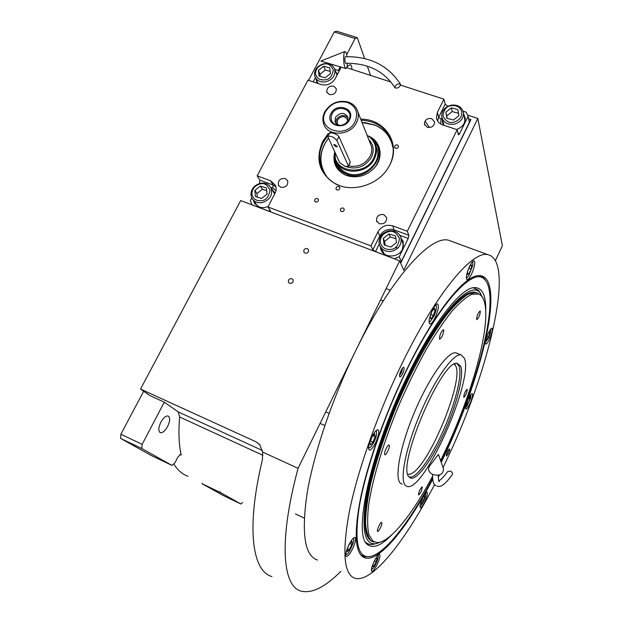 <?xml version="1.0" encoding="UTF-8"?>
<svg xmlns="http://www.w3.org/2000/svg" width="623" height="623" viewBox="0 0 623 623"><rect width="100%" height="100%" fill="white"/><g stroke="black" fill="none" stroke-linecap="round" stroke-linejoin="round"><path stroke-width="0.93" d="M467.546 115.091L477.841 118.456L403.782 270.273L399.693 260.85L298.082 468.332C278.372 541.169 282.569 586.656 301.228 591.157C312.006 593.664 325.214 587.061 340.859 571.353M495.433 260.578L502.387 245.735L477.841 118.456M308.58 80.359L334.247 31.975L336.467 31.15L357.306 37.684L364.634 58.539M351.847 69.34C351.948 66.544 351.388 64.971 350.165 64.605L346.918 66.902M367.305 66.139L370.56 75.399M357.306 37.684L355.141 38.533L346.723 54.567M338.344 70.531L340.267 66.863M334.247 31.975L355.141 38.533M251.513 203.783L251.131 204.508M395.239 247.635L397.98 247.938M188.014 476.276C182.321 474.305 177.578 470.17 173.762 463.862M399.693 260.85L240.696 200.551L140.525 389.071L150.088 395.675L164.285 402.17L142.145 444.355L141.834 448.529L171.956 465.397L174.822 462.967L178.014 456.784L180.732 454.354L181.207 454.992C178.887 444.635 178.365 431.965 179.626 416.982L178.24 411.912L164.285 402.17M293.02 281.931L293.075 279.797C291.595 278.107 290.069 278.216 288.504 280.124L288.457 282.281C289.936 283.948 291.463 283.831 293.02 281.931M308.447 251.715L308.541 249.737C307.1 247.962 305.566 248.04 303.931 249.971L303.845 251.972C305.293 253.725 306.828 253.639 308.447 251.715M140.525 389.071L255.928 441.769L259.635 444.495L262.633 452.057L298.082 468.332M262.633 452.057L262.447 459.587C245.836 528.343 252.338 571.236 271.901 576.548M171.956 465.397L151.942 455.841L120.613 438.413L120.87 434.247L143.672 391.244M120.87 434.247L142.145 444.355M220.262 491.711L220.176 492.396L240.93 504.015L242.581 502.395M240.93 504.015L223.821 495.807L202.179 483.775L202.257 483.09M202.179 483.775L220.176 492.396M160.882 422.153C158.335 427.697 158.164 431.209 160.368 432.674C162.673 432.985 165.079 430.921 167.595 426.49C170.134 420.969 170.297 417.472 168.093 415.993C165.819 415.673 163.413 417.721 160.882 422.153M120.613 438.413L141.834 448.529M432.689 479.297C406.733 528.989 376.72 565.715 363.03 556.978C354.721 551.254 354.035 530.96 360.974 496.087C368.349 461.775 384.492 416.039 403.797 375.544C432.167 315.713 463.271 276.254 478.145 275.646C483.931 275.171 487.747 278.8 489.585 286.51C496.336 314.56 475.98 387.654 446.862 450.491L441.224 462.422M478.456 275.615L479.134 275.701C481.774 276.176 483.892 277.749 485.496 280.42M452.353 241.646L448.443 240.205C430.516 235.097 390.933 278.24 355.889 350.297C332.378 398.299 313.805 453.279 307.123 493.245C301.228 533.716 304.709 555.981 317.574 560.046M369.229 556.65L364.159 556.721L360.787 554.922M361.862 555.747L360.966 555.14M443.046 467.616L449.206 454.556C489.951 367.313 515.19 260.282 487.778 254.651C472.07 250.353 434.581 295.037 399.693 368.388C376.308 417.246 357.01 472.818 349.121 512.807C341.91 553.24 343.982 575.099 355.32 578.378C372.803 582.824 406.219 539.549 434.605 484.476M438.288 477.249L439.425 474.983M400.978 370.63C402.084 368.419 403.003 367.305 403.735 367.29C404.522 367.998 404.163 370.093 402.668 373.566C401.562 375.786 400.644 376.899 399.904 376.915C399.117 376.222 399.475 374.119 400.978 370.63M447.532 451.644L449.51 448.864C449.907 449.315 449.572 450.795 448.49 453.31L446.504 456.098C446.107 455.647 446.45 454.167 447.532 451.644M371.604 437.447C368.512 444.557 367.772 448.786 369.384 450.141C371.074 450.079 373.193 447.501 375.739 442.408C378.807 435.352 379.539 431.132 377.935 429.745C376.276 429.792 374.166 432.354 371.604 437.447M348.561 545.577C345.835 551.783 345.119 555.428 346.396 556.518C348.039 556.386 350.181 553.645 352.836 548.302C355.538 542.142 356.247 538.506 354.978 537.4C353.366 537.509 351.224 540.234 348.561 545.577M373.979 561.775C371.565 567.304 370.856 570.528 371.853 571.455C373.193 571.299 375.046 568.807 377.406 563.963C379.796 558.473 380.505 555.257 379.516 554.314C378.192 554.447 376.347 556.931 373.979 561.775M422.495 498.517C420.206 503.82 419.497 506.927 420.354 507.831C421.428 507.706 422.955 505.572 424.933 501.445C427.207 496.165 427.915 493.073 427.059 492.147C426.007 492.256 424.481 494.382 422.495 498.517M468.278 399.172C465.911 404.724 465.163 408.01 466.035 409.023C466.962 408.937 468.286 407.084 470.015 403.463C472.366 397.941 473.114 394.663 472.25 393.627C471.331 393.705 470.007 395.55 468.278 399.172M488.159 333.445C485.636 339.403 484.85 342.954 485.808 344.106C486.719 344.036 487.996 342.276 489.655 338.819C492.162 332.9 492.941 329.349 491.991 328.173C491.088 328.235 489.81 329.988 488.159 333.445L489.413 331.529L489.826 332.97L488.744 332.55M469.532 266.434C466.432 273.754 465.615 278.177 467.063 279.711C468.231 279.672 469.75 277.749 471.611 273.941C474.695 266.675 475.505 262.26 474.064 260.694C472.904 260.726 471.393 262.641 469.532 266.434M432.292 310.34C429.076 317.894 428.281 322.441 429.925 323.991C431.318 323.952 433.078 321.795 435.197 317.512C438.397 310.02 439.184 305.488 437.541 303.899C436.17 303.923 434.418 306.072 432.292 310.34M440.998 461.775L446.512 450.11C475.372 387.856 495.511 315.433 488.759 287.771C487.723 283.527 486.065 280.506 483.775 278.707C472.125 267.228 436.832 306.329 403.86 375.957C382.452 420.837 365.218 471.868 359.284 506.686C354.098 541.769 357.703 558.387 370.101 556.526C385.45 553.761 410.425 520.719 432.603 478.394M484.904 279.735L482.607 277.235L480.567 276.075M362.656 555.996L361.971 555.786M362.609 556.137L368.248 556.721M485.761 311.71C486.174 294.788 482.046 286.775 473.379 287.67C459.447 289.29 431.311 325.642 405.853 379.423C369.291 455.031 352.431 537.517 368.115 544.938C373.777 548.676 381.767 545.203 392.093 534.534M376.051 543.63L374.478 544.011C371.339 544.923 368.668 544.557 366.48 542.898L365.81 542.329M380.365 542.08L377.211 543.349C365.203 546.426 361.402 532.05 365.826 500.222C370.958 468.628 386.688 421.678 406.375 380.318C436.972 315.518 469.867 279.727 479.827 292.561L478.363 290.116L480.621 293.488M482.957 298.222L479.827 292.561M473.075 287.725L478.363 290.116M479.476 294.399L475.458 292.366M372.087 541.41C363.894 537.688 362.742 520.322 368.614 489.32C374.906 458.816 389.336 417.542 406.733 380.949C433.382 324.56 462.671 288.846 475.061 292.288L475.785 292.561L468.441 294.072C462.515 297.623 455.686 303.969 447.953 313.12C431.934 333.601 413.026 367.297 396.96 404.825C385.084 433.709 376.237 460.397 370.412 484.873C367.344 499.864 365.717 512.519 365.545 522.829C366.184 531.598 368.092 537.618 371.277 540.896L373.707 542.041M476.766 292.802L475.061 292.288M429.037 321.46L430.057 321.655L433.842 316.391C435.96 311.586 436.778 308.042 436.295 305.776L435.422 305.247M430.929 318.89L433.429 315.417L435.119 310.052L434.324 308.12L431.809 311.593L430.104 316.998L430.929 318.89M433.429 315.417L430.914 314.428M435.119 310.052L433.406 309.382M368.528 447.446L369.649 447.735C372.546 446.341 376.362 437.19 376.487 435.103L376.494 431.396L375.653 431.061M372.982 442.096L375.155 436.575L374.719 433.896L372.095 436.77L369.914 442.346L370.366 444.993L372.982 442.096L370.444 440.983M375.155 436.575L373.099 435.672M345.788 554.088L346.614 554.252C348.763 554.704 355.647 538.669 353.514 538.872L352.968 538.568M351.87 544.486L352.065 541.294L349.838 543.248L347.408 548.419L347.229 551.604L349.464 549.626L351.87 544.486L349.729 543.474M349.464 549.626L347.393 548.629M371.433 569.414L373.465 567.966C374.672 567.062 379.205 557.289 378.13 555.576L377.865 555.366M373.099 563.799L372.422 566.759L373.901 566.081L376.206 561.767L377.055 558.099L375.583 558.738L374.096 561.525M376.206 561.767L374.423 560.918M373.901 566.081L372.71 565.513M420.011 506.024L420.338 506.001C421.35 505.346 422.519 503.594 423.85 500.744C425.229 497.933 425.867 495.449 425.782 493.284L425.634 493.151M421.28 501.422L420.813 502.847L421.498 503.594L423.508 500.347L424.831 496.344L424.154 495.565L423.064 497.333M424.831 496.344L423.928 495.939M423.508 500.347L421.981 499.662M465.669 407.294L466.806 406.484L470.754 397.879L470.879 394.647M466.604 403.416L466.604 405.145L468.255 403.097L469.913 398.922L469.921 396.773L468.706 398.276M469.913 398.922L468.644 398.401M468.255 403.097L466.907 402.536M466.3 277.453L467.086 277.531L468.574 276.02L472.873 265.102L472.725 262.213L472.195 261.971M467.842 270.577L467.25 274.587L468.885 273.918L471.12 269.175L471.743 265.055L470.116 265.678L467.951 270.281M468.885 273.918L467.429 273.372M471.12 269.175L468.87 268.326M485.372 342.323L488.627 337.946C490.293 334.107 491.033 331.327 490.838 329.598L490.574 329.24M486.158 338.686L486.571 340.041L488.409 337.214L489.826 332.97M488.409 337.214L486.851 336.607M448.544 449.775L446.434 454.735M446.73 453.684L447.992 450.709M402.637 367.967L401.492 372.663L399.475 375.614M399.709 374.158L401.173 372.266L401.773 369.159M440.601 460.646L446.699 447.836C472.826 391.54 490.877 326.133 484.523 302.357C483.37 297.989 481.439 295.216 478.729 294.025L471.86 294.251C466.191 297 459.548 302.646 451.932 311.189C443.864 321.375 435.36 334.037 426.405 349.176C417.402 365.483 408.711 383.067 400.332 401.928C384.142 440.111 372.476 478.534 368.575 505.44C367.235 517.892 367.344 527.626 368.902 534.651L372.99 541.192L377.04 542.555C389.702 542.968 412.169 514.567 432.533 476.369M460.685 366.153C464.493 375.264 456.044 407.278 443.054 435.072C431.116 461.152 416.289 481.143 410.245 477.896L409.085 476.953C396.142 467.188 441.855 359.354 457.134 363.295L460.685 366.153M456.752 363.326L459.003 365.935C462.819 374.984 454.471 406.772 441.567 434.363C430.119 459.299 415.977 478.737 409.584 477.047L409 476.852M454.821 363.91L455.382 365.506M409.607 474.321L410.479 474.033M405.215 485.255C399.444 479.251 406.064 446.348 420.712 412.348C435.29 378.309 453.599 353.015 461.051 354.884L464.369 358.256C474.064 379.532 424.372 491.952 407.201 486.493L405.215 485.255M402.201 484.25L400.168 482.989C394.25 476.93 400.737 444.02 415.377 410.09C429.94 376.113 448.365 350.913 455.966 352.844L457.282 353.366M422.223 486.952L422.114 486.875C419.988 488.969 418.796 491.656 418.531 494.942L418.64 495.012C420.766 492.933 421.958 490.246 422.223 486.952M467.266 389.476L467.094 389.313C465.194 391.174 464.073 393.791 463.722 397.147L463.886 397.303C465.77 395.457 466.9 392.848 467.266 389.476M480.372 311.251L480.131 310.963C478.129 312.824 476.945 315.62 476.579 319.365L476.813 319.638C478.807 317.8 479.99 315.004 480.372 311.251M443.708 329.956L443.42 329.668C441.022 331.748 439.69 334.855 439.441 338.982L439.721 339.255C442.112 337.199 443.444 334.099 443.708 329.956M389.227 445.141L389.025 445.009C387.599 444.401 383.519 453.56 384.741 454.626L384.928 454.743C386.361 455.335 390.419 446.263 389.227 445.141M381.704 522.526L381.603 522.471C380.373 521.903 376.362 530.765 377.561 531.396L377.655 531.442C378.893 531.995 382.872 523.203 381.704 522.526M454.245 364.206L455.195 365.203C465.529 377.46 428.64 467.616 410.705 473.939L407.878 474.407M463.091 111.174L466.277 112.21L468.091 116.337L469.36 122.396L401.298 261.504L400.168 261.948M394.359 258.825L375.505 251.599L372.834 249.8L370.95 245.89L267.898 206.937L270.584 211.049L269.191 211.283L251.824 204.694L250.399 200.489L251.747 197.935M259.355 183.567L259.908 180.164L273.154 185.062L275.896 186.674M341.225 67.152L335.119 78.786C331.748 83.957 327.114 85.881 321.227 84.557L307.949 80.149L257.167 175.842L259.908 180.164M315.386 77.688L313.167 81.878M334.746 69.355L339.294 70.843M346.676 67.666L390.979 82.018M400.597 85.133L443.95 99.182L445.165 104.197L447.953 106.245M468.091 116.337L459.595 133.672L458.551 134.848L458.31 134.529L457.189 129.716L407.302 231.258L408.883 235.307L408.221 238.453L399.25 256.754L401.298 261.504M394.32 258.732L399.25 256.754M427.339 127.31C431.801 127.879 434.231 126.103 434.628 121.991L431.677 118.604C427.176 118.051 424.754 119.85 424.411 123.993L427.339 127.31M329.333 94.532C333.983 94.945 336.303 93.022 336.311 88.746L333.726 86.153C329.053 85.756 326.74 87.703 326.787 91.994L329.333 94.532M285.318 178.528C280.218 178.139 277.913 180.327 278.403 185.101L280.739 187.266C285.801 187.679 288.122 185.506 287.701 180.756L285.318 178.528M383.83 214.639C378.916 214.055 376.471 216.095 376.51 220.76L379.306 223.727C384.173 224.335 386.626 222.325 386.657 217.692L383.83 214.639M253.429 200.435L254.176 202.615L259.059 206.953C262.026 208.004 265.071 207.809 268.194 206.361M274.844 193.683L274.346 192.258L271.464 188.769M257.167 175.842L270.514 180.771L273.154 185.062L272.742 188.154L275.966 190.646M397.388 144.91C395.582 144.7 394.647 145.432 394.577 147.114L395.675 148.313C397.474 148.523 398.416 147.791 398.494 146.117L397.388 144.91M338.795 186.526C336.872 186.332 335.953 187.141 336.023 188.948L337.035 189.96C338.951 190.155 339.878 189.353 339.815 187.546L338.795 186.526M360.725 119.164C384.905 118.744 401.259 143.625 389.78 164.939L389.165 166.1C379.586 184.743 352.252 193.442 334.901 183.536C319.132 173.256 315.074 159.231 322.73 141.46L328.212 133.532M343.156 208.02C341.209 207.817 340.283 208.643 340.368 210.481L341.388 211.509C343.328 211.711 344.254 210.893 344.184 209.055L343.156 208.02M317.434 198.527C315.472 198.34 314.553 199.181 314.685 201.027L315.659 201.969C317.613 202.156 318.532 201.322 318.408 199.477L317.434 198.527M267.898 206.937L274.953 193.473C276.363 190.661 276.519 187.936 275.421 185.296L270.514 180.771M370.95 245.89L377.927 231.857L379.757 235.876C383.238 230.284 388.129 228.306 394.437 229.965L408.883 235.307M407.302 231.258L392.747 225.884C386.385 224.225 381.447 226.219 377.927 231.857M457.189 129.716L442.727 124.912C439.122 123.58 437.027 121.166 436.435 117.677L436.98 119.733M443.95 99.182L437.369 112.405L436.435 117.677M337.417 74.41L335.408 71.03M316.211 79.487L317.2 83.217M456.511 129.491C462.313 127.357 465.21 123.572 465.202 118.152L463.66 113.884M442.4 119.39L442.385 121.773L443.553 125.184M380.295 246.7L380.653 248.779C382.779 258.171 398.409 258.483 402.458 249.145L403.322 242.113L400.893 237.612M336.046 72.603L337.409 74.425M316.897 81.045L317.239 83.233M463.995 115.419L465.171 117.825M442.789 120.909L442.813 123.611M381.486 250.812L380.848 247.728M403.089 241.288L401.267 238.726M255.204 204.212L254.293 201.727M274.182 191.931L272.29 190.077M339.597 185.592L335.415 183.723C328.446 179.899 323.687 174.424 321.125 167.299C318.4 158.966 319.155 150.587 323.392 142.169L328.664 134.506M361.122 120.161C377.896 121.337 388.394 129.35 392.607 144.193C393.892 150.493 393.222 156.825 390.598 163.195M380.287 242.378C381.65 247.588 385.271 249.924 391.135 249.371C395.73 248.927 398.502 245.337 399.452 238.601C396.633 232.628 393.012 230.315 388.588 231.663C382.919 233.368 380.155 236.935 380.287 242.378M379.096 243.258L379.352 244.512C381.362 249.784 385.442 252.058 391.594 251.326C398.611 249.184 401.757 244.784 401.025 238.134C399.133 232.574 395.005 230.175 388.651 230.915C382.078 232.846 378.893 236.958 379.096 243.258M402.131 240.828L403.47 245.937M381.798 249.792L384.625 254.239M395.527 236L388.916 233.952L383.254 238.43L384.189 244.979L390.8 247.058L396.485 242.557L395.527 236M388.916 233.952L390.216 236.966L384.593 241.413L385.146 245.283M395.924 238.741L390.216 236.966M383.254 238.43L384.593 241.413M321.125 167.299L322.208 169.44C319.288 160.391 320.386 151.412 325.51 142.496L328.36 138.368L325.728 142.262C318.828 154.193 319.373 165.967 327.363 177.594M322.208 169.44L323.181 171.886M391.945 141.647C388.729 134.031 383.122 128.525 375.139 125.145L365.055 122.661L362.033 122.474M393.199 148.671C390.979 137.037 384.827 129.187 374.75 125.122L362.041 122.49M334.715 151.996C332.293 162.424 335.852 170.095 345.407 175.024L348.506 176.091C358.521 178.17 367.196 175.382 374.532 167.719C384.056 157.261 380.84 140.962 368.559 136.133M352.088 176.737L345.929 175.102C337.791 171.099 334.076 164.682 334.8 155.859M372.344 139.318C381.003 146.833 382.078 155.867 375.576 166.427M335.275 158.616C335.867 165.625 339.48 170.694 346.115 173.817C365.6 183.396 389.274 155.843 374.018 141.569M337.136 163C338.787 167.548 341.941 170.873 346.614 172.968C361.169 180.07 381.681 164.41 377.273 149.613L375.91 145.946M337.277 163.218L337.915 164.861M375.973 146.203L376.72 147.799M400.698 263.171L470.895 119.686L468.574 118.643M429.465 127.567L425.018 121.08M400.597 262.937L470.832 119.382M315.557 73.958C316.718 78.521 320.012 80.476 325.432 79.806C329.668 79.269 332.293 76.006 333.297 70.025C330.821 64.831 327.527 62.9 323.415 64.224C318.166 65.906 315.542 69.153 315.557 73.958M314.537 75.017L314.817 76.341C316.648 80.788 320.347 82.602 325.907 81.769C332.604 79.549 335.556 75.445 334.769 69.457C332.994 64.831 329.271 62.954 323.586 63.811C317.489 65.719 314.467 69.457 314.537 75.017M315.526 77.937L317.925 83.459M329.731 67.852L323.68 66.24L318.376 70.376L319.108 76.138L325.167 77.774L330.486 73.615L329.731 67.852M323.68 66.24L325.292 70.072L320.02 74.184L320.308 76.458M330.198 71.38L325.292 70.072M318.376 70.376L320.02 74.184M461.791 111.938C460.304 107.117 456.69 105.046 450.959 105.723C446.489 106.245 443.833 109.64 443 115.925C445.842 121.446 449.448 123.533 453.809 122.194C459.392 120.449 462.056 117.031 461.791 111.938M463.395 112.374C461.721 106.767 457.562 104.384 450.92 105.217C444.674 107.078 441.598 110.871 441.691 116.594C443.14 122.451 447.314 124.989 454.206 124.195C460.327 122.404 463.426 118.713 463.496 113.113L463.395 112.374M443.926 125.309L442.213 118.643M464.914 121.337L464.485 117.708M446.886 118.261L453.443 120.037L458.949 115.707L457.874 109.609L451.332 107.849L445.842 112.163L446.886 118.261M445.842 112.163L447.174 118.339M451.332 107.849L452.205 111.579L446.753 115.87M458.52 113.277L452.205 111.579M251.91 194.142C252.985 199.049 256.279 201.221 261.785 200.645C266.091 200.185 268.825 196.767 269.977 190.397C267.579 184.782 264.284 182.632 260.087 183.941C254.729 185.599 252.004 189.003 251.91 194.142M250.952 195.061L251.793 198.013C253.974 201.79 257.486 203.308 262.33 202.568C269.961 199.874 272.874 195.061 271.067 188.123C268.918 184.143 265.359 182.539 260.375 183.31C254.145 185.187 251.007 189.104 250.952 195.061M273.481 192.001L274.688 193.979M252.993 199.804L257.813 206.377M266.41 187.975L260.305 186.098L254.838 190.381L255.453 196.564L261.559 198.464L267.049 194.166L266.41 187.975M260.305 186.098L262.361 189.291L256.925 193.543L257.283 197.133M266.683 190.622L262.361 189.291M254.838 190.381L256.925 193.543M347.572 102.507C338.227 100.365 330.899 103.387 325.588 111.579C315.347 129.358 346.302 140.159 355.079 121.617C358.591 112.716 356.091 106.338 347.572 102.507M348.397 102.094C338.351 99.789 330.47 103.044 324.762 111.86C322.815 115.699 322.387 119.515 323.493 123.315C326.787 136.772 350.188 136.406 356.488 122.661C358.264 119.118 358.739 115.582 357.914 112.047C356.574 107.218 353.405 103.901 348.397 102.094M348.288 165.625L336.911 140.487C333.624 136.912 330.579 135.573 327.776 136.476L339.628 162.548L345.002 166.364L348.366 166.349L350.204 161.871L338.928 136.577C337.853 135.175 335.852 134.015 332.923 133.112L329.754 132.683L329.902 133.447L330.424 132.434M376.027 146.382L376.775 147.947M334.855 152.308L335.509 159.433C339.566 175.351 367.048 175.047 374.368 158.803C376.417 154.66 376.962 150.501 376.004 146.327C374.999 142.356 372.803 139.147 369.408 136.702L367.103 135.316L369.408 136.702M337.985 165.009L337.37 163.382M334.94 152.495C332.371 172.205 365.148 177.173 373.745 158.094C377.522 149.325 375.903 142.106 368.886 136.429M350.173 162.821L348.366 166.349M331.047 113.441C324.653 124.616 344.052 131.321 349.542 119.733C355.834 108.472 336.467 101.985 331.047 113.441M348.849 119.725L346.435 122.754C344.036 124.732 341.334 125.62 338.328 125.402C331.903 123.891 329.777 120.083 331.95 113.978C336.911 103.504 354.612 109.438 348.849 119.725M340.61 125.363L340.01 125.332C337.44 124.989 335.781 123.712 335.034 121.493L335.524 117.303C340.306 112.101 344.426 112.093 347.899 117.28L347.385 121.353L346.357 122.824M335.852 123.128L336.451 119.429C340.111 114.85 343.958 114.297 348 117.755M347.689 120.66L347.556 119.787C344.753 115.613 341.427 115.621 337.573 119.811L337.175 123.183L337.611 124.187M338.149 124.88L337.175 123.183M335.065 144.746L333.694 144.777L335.968 146.709L337.339 146.678L335.065 144.746M400.581 84.471L400.418 84.16C397.583 83.466 395.722 84.596 394.826 87.539L394.99 87.843C397.801 88.536 399.662 87.415 400.581 84.471M345.415 56.709L345.376 56.716C344.69 57.962 344.659 59.987 345.29 62.783L345.718 63.289C367.858 63.009 384.235 71.115 394.85 87.609M347.081 56.662L346.217 52.799L344.986 51.468C343.32 51.841 343.234 63.421 344.869 67.245L345.874 68.546C346.676 68.413 347.182 66.645 347.377 63.242M438.335 475.248C438.382 483.066 439.425 481.135 439.41 481.509L438.942 480.668C438.537 480.683 440.336 481.415 447.696 471.572L450.468 471.089C452.197 472.078 452.796 473.262 452.267 474.648L452.173 474.781M443.117 467.818L443.506 468.94C443.21 474.36 439.651 476.237 432.829 474.555C428.577 472.164 427.518 469.267 429.652 465.887L438.413 454.408L443.506 468.94M180.039 454.44L181.207 454.992M179.626 416.982L262.937 455.304M178.24 411.912L262.485 450.546M259.978 444.892L255.928 441.769M269.876 209.967L269.191 211.283M259.518 183.248L259.939 183.403M270.694 187.398L272.742 188.154M437.369 112.405L438.647 117.326L445.165 104.197M440.523 123.884L441.139 119.258L441.909 117.716M441.139 119.258L438.647 117.326L437.658 121.057M459.595 133.672L457.983 133.135M392.747 225.884L394.445 231.211M399.873 235.354L408.221 238.453M375.505 251.599L379.243 244.068M372.834 249.8L379.757 235.876L380.474 236.647M346.435 166.762C356.956 169.9 365.288 166.738 371.433 157.284C374.47 150.525 373.598 144.645 368.808 139.645M348.631 165.835C357.914 167.595 365.07 164.425 370.117 156.326C371.775 152.97 372.211 149.606 371.409 146.226L357.914 112.047M338.928 136.577L336.911 140.487M288.457 282.281L288.838 282.811M303.845 251.972L304.18 252.494M361.784 555.677L363.03 556.978M448.443 240.205L487.778 254.651M483.775 278.707L482.607 277.235M366.48 542.898L368.115 544.938M436.17 305.535L435.866 304.779M380.606 299.819L383.293 300.87M386.096 288.605L390.271 290.232M430.018 321.678L429.037 322.146M320.082 423.406L324.84 425.501M325.72 411.904L329.092 413.376M369.603 447.758L368.505 448.233M376.494 431.396L376.191 430.54M295.427 513.928L304.258 518.11M353.514 538.872L353.303 538.233M346.575 554.268L345.742 554.602M371.908 569.445L371.409 569.648M472.725 262.213L472.483 261.644M467.063 277.546L466.3 277.92M408.929 476.751L409.584 477.047M409.062 476.93L410.245 477.896M455.966 352.844L461.051 354.884M478.721 294.025L477.35 293.02M455.195 365.203L454.704 363.964M424.411 123.993L424.691 124.974M326.787 91.994L327.13 92.796M278.403 185.101L278.933 185.981M376.51 220.76L377.032 221.936M254.176 202.615L255.041 203.892M394.577 147.114L394.717 147.503M336.023 188.948L336.218 189.345M335.415 183.723L334.901 183.536M340.368 210.481L340.579 210.893M314.685 201.027L314.903 201.416M316.57 81.745L317.232 83.225M442.385 121.773L442.766 123.276M380.653 248.779L381.214 249.994M403.221 243.492L401.025 238.134M348.958 176.145L348.506 176.091M337.059 75.095L334.769 69.457M464.929 119.748L463.496 113.113M274.618 193.823L271.067 188.123M376.004 146.327L377.273 149.613M329.754 132.683L327.838 136.367M340.01 125.332L338.328 125.402M335.034 121.493L335.579 122.731M400.418 84.16C388.191 65.415 369.844 56.272 345.376 56.716M344.986 51.468L320.845 61.054L345.687 68.491M435.96 485.667C433.616 484.998 432.494 481.26 432.596 474.453M436.98 486.142C440.913 487.342 444.604 485.013 452.267 474.648"/></g></svg>

